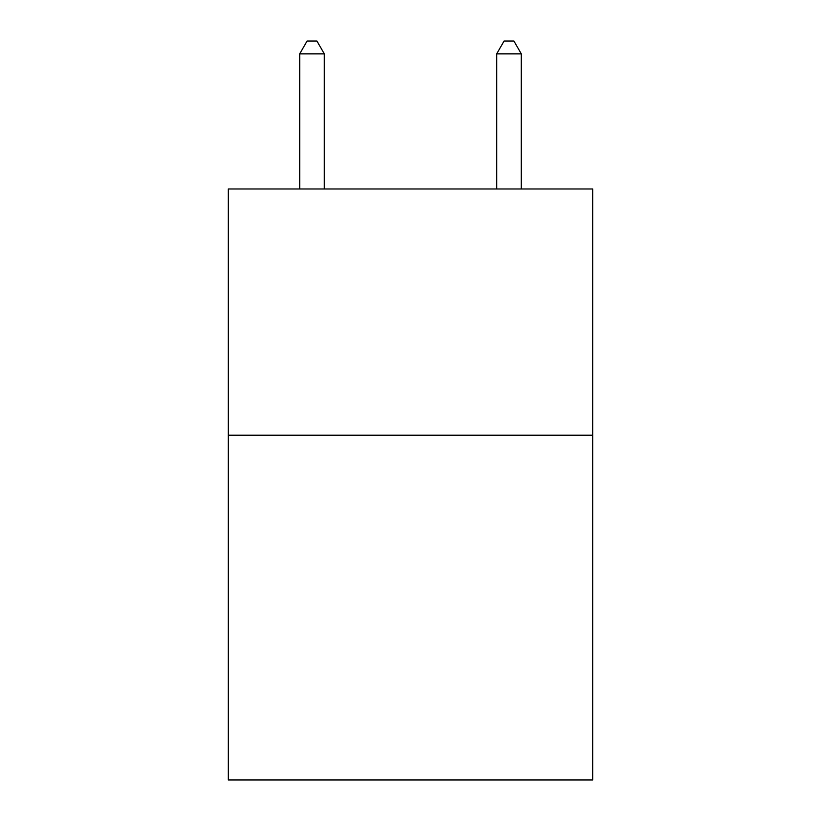 <?xml version="1.0" encoding="UTF-8"?>
<svg xmlns="http://www.w3.org/2000/svg" width="821" height="821" viewBox="0 0 821 821"><rect width="100%" height="100%" fill="white"/><g stroke="black" fill="none" stroke-linecap="round" stroke-linejoin="round"><path stroke-width="1.23" d="M592.711 435.222L592.711 779.95L228.289 779.95L228.289 188.984L592.711 188.984L592.711 435.222L228.289 435.222M324.316 188.984L324.316 53.858L299.696 53.858L299.696 188.984M299.696 53.858L307.085 41.05L316.927 41.05L324.316 53.858M521.304 188.984L521.304 53.858L496.684 53.858L496.684 188.984M496.684 53.858L504.073 41.05L513.915 41.05L521.304 53.858"/></g></svg>
